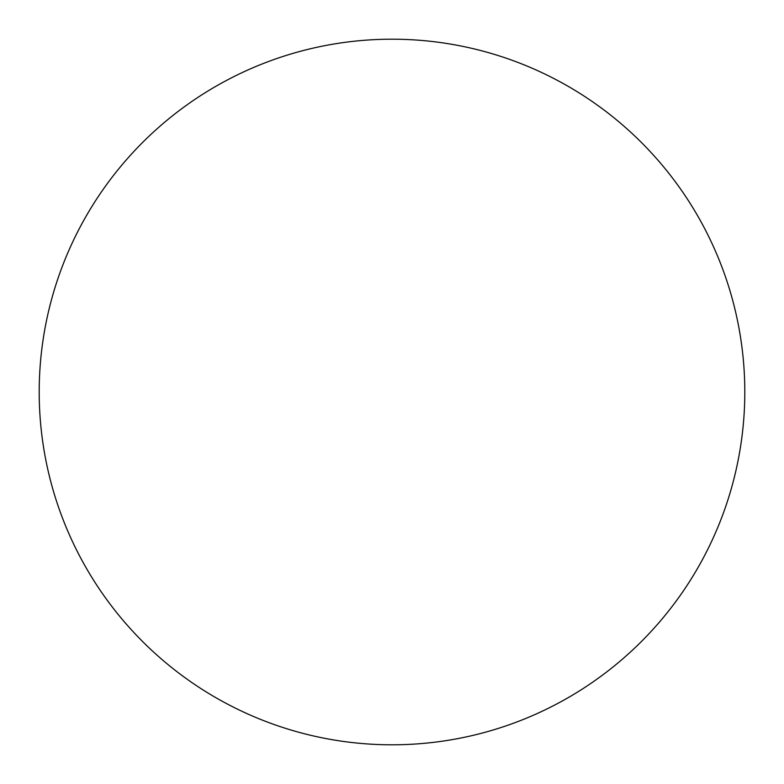 <?xml version="1.0" encoding="UTF-8"?>
<svg xmlns="http://www.w3.org/2000/svg" width="784" height="784" viewBox="0 0 784 784"><rect width="100%" height="100%" fill="white"/><g stroke="black" fill="none" stroke-linecap="round" stroke-linejoin="round"><path stroke-width="0.59" stroke-dasharray="3.92 2.94" d="M392 39.2A352.8 352.8 0 0 1 744.8 392A352.8 352.8 0 0 1 392 744.8A352.8 352.8 0 0 1 39.2 392A352.8 352.8 0 0 1 392 39.2M39.2 392A352.8 352.8 0 0 0 392 744.8A352.8 352.8 0 0 0 744.8 392A352.8 352.8 0 0 0 392 39.2A352.8 352.8 0 0 0 39.2 392"/><path stroke-width="1.18" d="M392 39.2A352.8 352.8 0 0 1 744.8 392A352.8 352.8 0 0 1 392 744.8A352.8 352.8 0 0 1 39.2 392A352.8 352.8 0 0 1 392 39.2M39.2 392A352.8 352.8 0 0 0 392 744.8A352.8 352.8 0 0 0 744.8 392A352.8 352.8 0 0 0 392 39.2A352.8 352.8 0 0 0 39.2 392"/></g></svg>
